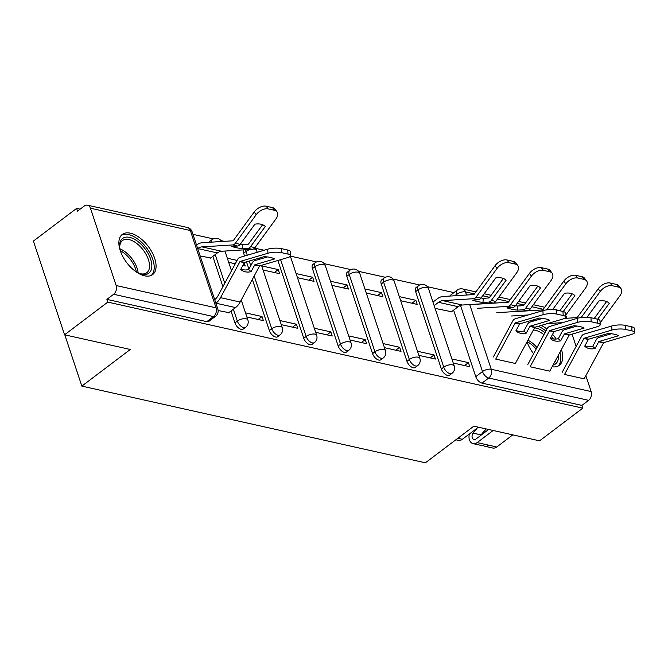 <?xml version="1.0" encoding="UTF-8"?>
<svg xmlns="http://www.w3.org/2000/svg" width="668" height="668" viewBox="0 0 668 668"><rect width="100%" height="100%" fill="white"/><g stroke="black" fill="none" stroke-linecap="round" stroke-linejoin="round"><path stroke-width="1" d="M415.638 291.657L441.364 368.986A6.455 3.457 52.9 0 0 447.585 375.433A6.455 3.457 52.9 0 0 449.664 375.115L452.052 373.303A6.455 3.457 -127.1 0 1 449.981 373.621A6.455 3.457 -127.1 0 1 443.752 367.175L418.026 289.854A6.455 3.457 -127.1 0 1 418.544 285.687L416.156 287.499A6.455 3.457 52.9 0 0 415.638 291.657L418.026 289.854A6.455 2.906 161.6 0 1 426.785 287.549A6.455 2.906 161.6 0 1 428.564 288.801A6.455 6.455 0 0 0 418.544 285.687M381.236 283.975L406.962 361.304A6.455 3.457 52.9 0 0 413.191 367.751A6.455 3.457 52.9 0 0 415.262 367.433L417.65 365.63A6.455 3.457 -127.1 0 1 415.579 365.947A6.455 3.457 -127.1 0 1 409.35 359.493L383.624 282.172A6.455 3.457 -127.1 0 1 384.142 278.005L381.754 279.817A6.455 3.457 52.9 0 0 381.236 283.975L383.624 282.172A6.455 2.906 161.6 0 1 392.383 279.867A6.455 2.906 161.6 0 1 394.162 281.119A6.455 6.455 0 0 0 384.142 278.005M346.834 276.293L372.56 353.623A6.455 3.457 52.9 0 0 378.789 360.069A6.455 3.457 52.9 0 0 380.86 359.751L383.257 357.948A6.455 3.457 -127.1 0 1 381.178 358.265A6.455 3.457 -127.1 0 1 374.948 351.819L349.23 274.49A6.455 3.457 -127.1 0 1 349.748 270.331L347.36 272.135A6.455 3.457 52.9 0 0 346.834 276.293L349.23 274.49A6.455 2.906 161.6 0 1 357.981 272.185A6.455 2.906 161.6 0 1 359.76 273.437A6.455 6.455 0 0 0 349.748 270.331M312.44 268.619L338.158 345.94A6.455 3.457 52.9 0 0 344.387 352.395A6.455 3.457 52.9 0 0 346.467 352.069L348.855 350.266A6.455 3.457 -127.1 0 1 346.776 350.583A6.455 3.457 -127.1 0 1 340.546 344.137L314.828 266.808A6.455 3.457 -127.1 0 1 315.346 262.649L312.958 264.453A6.455 3.457 52.9 0 0 312.44 268.619L314.828 266.808A6.455 2.906 161.6 0 1 323.579 264.511A6.455 2.906 161.6 0 1 325.358 265.755A6.455 6.455 0 0 0 315.346 262.649M277.896 260.478A6.455 3.457 52.9 0 0 278.038 260.938L303.756 338.259A6.455 3.457 52.9 0 0 309.985 344.713A6.455 3.457 52.9 0 0 312.065 344.396L314.453 342.584A6.455 3.457 -127.1 0 1 312.382 342.901A6.455 3.457 -127.1 0 1 306.153 336.455L280.61 259.677M252.345 279.424L269.363 330.585A6.455 3.457 52.9 0 0 275.592 337.031A6.455 3.457 52.9 0 0 277.663 336.714L280.051 334.902A6.455 3.457 -127.1 0 1 277.98 335.227A6.455 3.457 -127.1 0 1 271.751 328.773L254.191 275.993M231.003 311.012L234.961 322.903A6.455 3.457 52.9 0 0 241.19 329.349A6.455 3.457 52.9 0 0 243.261 329.032L245.649 327.228A6.455 3.457 -127.1 0 1 243.578 327.545A6.455 3.457 -127.1 0 1 237.349 321.091L233.391 309.2M130.385 233.182A25.167 13.485 52.9 0 0 122.294 234.426A25.167 13.485 52.9 0 0 122.92 256.729A25.167 13.485 52.9 0 0 144.564 275.809A25.167 13.485 52.9 0 0 152.655 274.565A25.167 13.485 52.9 0 0 152.028 252.262A25.167 13.485 52.9 0 0 130.385 233.182M527.027 341.816A25.167 13.485 52.9 0 0 533.623 353.773M453.939 292.617L427.386 286.689M419.721 284.986L392.984 279.015M385.327 277.303L358.582 271.333M350.925 269.621L324.18 263.651M316.523 261.939L290.438 256.12M264.152 250.249L255.385 248.287M224.298 241.348L220.983 240.614M213.326 238.902L192.968 234.359M80.118 209.159L76.628 208.383L77.538 211.113L84.268 206.02A6.455 4.609 -77.4 0 1 87.491 205.193A6.455 4.609 -77.4 0 1 90.43 208.199L116.157 285.528L216.048 307.831L190.33 230.502L90.43 208.199M64.579 334.802L107.807 302.103L582.788 408.148L539.56 440.838L473.846 426.167L425.407 462.807L81.847 386.112L130.285 349.473L64.579 334.802L33.4 241.081L76.628 208.383M552.119 366.765A25.167 13.485 52.9 0 0 559.283 365.346A25.167 13.485 52.9 0 0 561.429 349.506M556.21 339.027A25.167 13.485 52.9 0 0 552.561 334.334M546.95 329.04A25.167 13.485 52.9 0 0 541.18 325.425M585.853 375.675L591.147 391.573A6.455 4.609 102.6 0 1 588.617 400.324L581.878 405.418L481.987 383.115A6.455 3.457 -127.1 0 1 475.758 376.66L453.622 310.119M565.729 315.179L566.748 318.252M572.042 334.15L576.125 346.425M581.878 405.418L582.788 408.148M106.897 299.373L206.788 321.667A6.455 3.457 52.9 0 0 208.859 321.35L215.597 316.256A6.455 3.457 -127.1 0 1 213.526 316.582L113.627 294.279L106.897 299.373L107.807 302.103M113.627 294.279A6.455 4.609 -77.4 0 0 116.157 285.528M218.135 310.545L228.882 312.616M200.149 255.944L210.704 257.965M246.859 316.958L263.401 320.648L262.04 316.557L258.165 319.479M242.818 265.472L245.223 266.006L244.196 262.916M281.253 324.64L297.803 328.33L296.442 324.231L292.567 327.161M263.075 269.989L279.625 273.688L278.264 269.588L274.389 272.519M315.655 332.322L332.205 336.012L330.844 331.912L326.969 334.843M297.477 277.671L314.027 281.362L312.657 277.27L308.791 280.193M350.057 339.995L366.607 343.694L365.237 339.594L361.371 342.525M331.879 285.353L348.429 289.044L347.059 284.944L343.185 287.875M384.459 347.677L401 351.376L399.639 347.276L395.765 350.207M366.281 293.035L382.822 296.726L381.461 292.626L377.587 295.557M418.853 355.359L435.402 359.05L434.041 354.95L430.167 357.881M400.675 300.709L417.224 304.408L415.863 300.308L411.989 303.239M248.93 269.154L246.492 261.848M244.555 256.019L243.636 253.256L246.024 251.452A6.455 3.457 -127.1 0 1 245.674 249.74M222.912 286.697L212.825 256.362M64.796 334.843L81.847 386.112M453.255 363.041L469.804 366.732L468.443 362.632L464.569 365.563M415.863 300.308L399.314 296.617M381.461 292.626L364.912 288.935M347.059 284.944L330.518 281.253M312.657 277.27L296.116 273.571M278.264 269.588L261.714 265.889M237.098 260.395L227.312 258.215M435.077 308.391L451.51 311.731M243.544 249.874A6.455 3.457 52.9 0 0 243.636 253.256M211.288 242.167A6.455 3.457 -127.1 0 1 212.148 239.612L209.752 241.415A6.455 3.457 52.9 0 0 209.092 242.309M457.229 295.607L456.77 294.246A6.455 3.457 -127.1 0 1 457.288 290.079L450.558 295.173A6.455 3.457 52.9 0 0 449.898 296.066M228.681 262.315L235.27 263.785M262.04 316.557L245.49 312.858M296.442 324.231L279.892 320.54M330.844 331.912L314.294 328.222M365.237 339.594L348.696 335.904M399.639 347.276L383.09 343.577M434.041 354.95L417.492 351.259M468.443 362.632L451.894 358.941M240.897 269.045A19.998 13.026 131.5 0 0 242.835 269.688A19.998 13.026 131.5 0 0 248.696 269.58L252.304 262.891A4.843 3.457 -77.4 0 1 253.69 261.23A4.843 3.457 -77.4 0 1 254.792 260.654L267.409 256.938M251.076 271.692L254.683 265.004A0.643 0.459 102.6 0 1 255.017 264.703L274.565 258.942A19.998 5.152 -3.2 0 0 264.202 256.629L244.655 262.39A0.643 0.459 102.6 0 0 244.321 262.683L240.714 269.371A19.998 13.026 131.5 0 0 241.123 269.755A19.998 13.026 131.5 0 0 245.214 271.801A19.998 13.026 131.5 0 0 251.076 271.692L248.696 269.58M215.881 303.222L215.914 303.197A16.132 11.515 -77.4 0 0 220.524 297.652L239.912 261.706A0.643 0.459 102.6 0 1 240.246 261.405L267.926 253.247L267.701 249.206A9.678 2.497 -3.2 0 1 281.362 248.605L281.587 252.654A9.678 2.497 176.8 0 0 267.926 253.247M214.695 299.673L214.729 299.648A11.941 8.517 -77.4 0 0 218.144 295.548L237.532 259.593A4.843 3.457 102.6 0 1 238.919 257.931A4.843 3.457 102.6 0 1 240.021 257.355L267.701 249.206M228.548 312.866L235.537 307.581A16.132 11.515 -77.4 0 0 240.154 302.036L259.535 266.081A0.643 0.459 102.6 0 1 259.869 265.789L287.549 257.631A9.678 2.497 176.8 0 0 290.597 255.619A9.678 2.497 176.8 0 0 287.983 254.082L281.587 252.654M287.983 254.082L287.758 250.032L281.362 248.605M287.758 250.032A9.678 2.497 -3.2 0 1 290.371 251.569L290.597 255.619M240.271 244.237A19.998 2.839 4.2 0 0 242.467 244.563L242.158 248.705A19.998 2.839 4.2 0 1 235.896 247.611A19.998 2.839 4.2 0 1 231.796 246.392L237.507 246.024A4.843 3.457 102.6 0 0 239.219 245.348A4.843 3.457 102.6 0 0 240.188 244.354L254.934 224.172A19.998 11.949 143.2 0 1 265.296 226.485L250.55 246.667A4.843 3.457 102.6 0 1 249.581 247.661A4.843 3.457 102.6 0 1 247.87 248.346L242.158 248.705M242.467 244.563L248.179 244.204A0.643 0.459 -77.4 0 0 248.529 243.979L262.608 224.724M210.362 258.224L217.359 252.938A11.941 8.517 102.6 0 1 221.584 251.26L252.287 249.331A4.843 3.457 -77.4 0 0 253.999 248.646A4.843 3.457 -77.4 0 0 254.959 247.653L275.842 219.071A9.678 5.787 143.2 0 0 276.978 211.789A9.678 5.787 143.2 0 0 274.548 210.32L272.527 207.631A9.678 5.787 -36.8 0 1 274.957 209.101L276.978 211.789M196.517 245.022L196.551 244.997A16.132 11.515 102.6 0 1 202.254 242.734L232.957 240.806A0.643 0.459 -77.4 0 0 233.316 240.58L254.199 211.998A9.678 5.787 -36.8 0 1 266.131 206.203L272.527 207.631M197.703 248.579L197.728 248.554A11.941 8.517 102.6 0 1 201.953 246.876L232.656 244.947A4.843 3.457 -77.4 0 0 234.368 244.263A4.843 3.457 -77.4 0 0 235.336 243.277L256.22 214.695L254.199 211.998M266.131 206.203L268.152 208.892L274.548 210.32M268.152 208.892A9.678 5.787 143.2 0 0 256.22 214.695M120.449 251.16A21.777 11.673 -127.1 0 1 119.681 246.859A21.777 11.673 -127.1 0 1 119.781 243.711A21.777 11.673 -127.1 0 1 137.867 241.499A21.777 11.673 -127.1 0 1 151.694 267.91A21.777 11.673 -127.1 0 1 139.979 273.696A21.777 11.673 -127.1 0 1 136.047 271.784M139.261 273.421A20.165 10.805 52.9 0 0 146.81 272.711A20.165 10.805 52.9 0 0 149.423 267.835A20.165 10.805 52.9 0 0 140.105 246.45A20.165 10.805 52.9 0 0 122.486 240.547A20.165 10.805 52.9 0 0 119.873 245.423A20.165 10.805 52.9 0 0 119.747 247.619M151.252 275.4A25 13.402 52.9 0 0 154.058 269.697A25 13.402 52.9 0 0 142.852 243.544A25 13.402 52.9 0 0 121.108 235.545M534.542 327.888A21.777 11.673 -127.1 0 1 544.996 332.672M558.39 355.142A21.777 11.673 -127.1 0 1 558.323 358.691A21.777 11.673 -127.1 0 1 553.012 365.112M543.911 334.676A20.165 10.805 52.9 0 0 533.373 330.059M557.88 366.181A25 13.402 52.9 0 0 560.686 360.486A25 13.402 52.9 0 0 559.984 352.178M553.405 338.985A25 13.402 52.9 0 0 551.409 336.463M545.89 331.011A25 13.402 52.9 0 0 538.174 326.31M554.34 362.649A20.165 10.805 52.9 0 0 555.726 360.085M516.097 330.485A19.998 13.026 131.5 0 0 518.034 331.128A19.998 13.026 131.5 0 0 523.896 331.019L527.503 324.331A4.843 3.457 -77.4 0 1 528.889 322.669A4.843 3.457 -77.4 0 1 529.991 322.101L542.616 318.377M526.284 333.132L529.883 326.443A0.643 0.459 102.6 0 1 530.217 326.143L549.772 320.381A19.998 5.152 -3.2 0 0 539.402 318.068L519.854 323.83A0.643 0.459 102.6 0 0 519.52 324.13L515.913 330.819A19.998 13.026 131.5 0 0 516.322 331.194A19.998 13.026 131.5 0 0 520.414 333.24A19.998 13.026 131.5 0 0 526.284 333.132L523.896 331.019M556.786 314.094L563.182 315.521A9.678 2.497 176.8 0 1 565.796 317.058A9.678 2.497 176.8 0 1 562.748 319.07L535.068 327.228A0.643 0.459 102.6 0 0 534.734 327.52L515.354 363.476L495.723 359.1L515.111 323.145A0.643 0.459 102.6 0 1 515.445 322.844L543.126 314.695L542.9 310.645A9.678 2.497 -3.2 0 1 556.561 310.044L556.786 314.094A9.678 2.497 176.8 0 0 543.126 314.695M493.343 356.988L512.732 321.032A4.843 3.457 102.6 0 1 514.118 319.371A4.843 3.457 102.6 0 1 515.22 318.803L542.9 310.645M563.182 315.521L562.957 311.472L556.561 310.044M562.957 311.472A9.678 2.497 -3.2 0 1 565.579 313.016L565.796 317.058M550.499 338.167A19.998 13.026 131.5 0 0 552.436 338.81A19.998 13.026 131.5 0 0 558.298 338.701L561.905 332.013A4.843 3.457 -77.4 0 1 563.291 330.351A4.843 3.457 -77.4 0 1 564.393 329.775L577.01 326.059M560.677 340.814L564.285 334.125A0.643 0.459 102.6 0 1 564.619 333.825L584.166 328.063A19.998 5.152 -3.2 0 0 573.804 325.75L554.256 331.512A0.643 0.459 102.6 0 0 553.922 331.804L550.315 338.492A19.998 13.026 131.5 0 0 550.724 338.876A19.998 13.026 131.5 0 0 554.816 340.922A19.998 13.026 131.5 0 0 560.677 340.814L558.298 338.701M591.188 321.776L597.584 323.203A9.678 2.497 176.8 0 1 600.198 324.74A9.678 2.497 176.8 0 1 597.15 326.752L569.47 334.91A0.643 0.459 102.6 0 0 569.136 335.202L549.756 371.157L530.125 366.774L549.514 330.827A0.643 0.459 102.6 0 1 549.847 330.526L577.528 322.368L577.302 318.327A9.678 2.497 -3.2 0 1 590.963 317.726L591.188 321.776A9.678 2.497 176.8 0 0 577.528 322.368M527.745 364.67L547.134 328.714A4.843 3.457 102.6 0 1 548.511 327.053A4.843 3.457 102.6 0 1 549.622 326.477L577.302 318.327M597.584 323.203L597.359 319.154L590.963 317.726M597.359 319.154A9.678 2.497 -3.2 0 1 599.973 320.69L600.198 324.74M455.852 439.786L458.34 440.346A8.066 5.753 -77.4 0 0 462.373 439.302L478.388 427.186M584.892 345.849A19.998 13.026 131.5 0 0 586.83 346.492A19.998 13.026 131.5 0 0 592.7 346.383L596.307 339.695A4.843 3.457 -77.4 0 1 597.693 338.025A4.843 3.457 -77.4 0 1 598.795 337.457L611.412 333.741M595.079 348.487L598.687 341.799A0.643 0.459 102.6 0 1 599.021 341.507L618.568 335.745A19.998 5.152 -3.2 0 0 608.206 333.432L588.658 339.194A0.643 0.459 102.6 0 0 588.324 339.486L584.717 346.174A19.998 13.026 131.5 0 0 585.118 346.558A19.998 13.026 131.5 0 0 589.218 348.604A19.998 13.026 131.5 0 0 595.079 348.487L592.7 346.383M625.59 329.458L631.978 330.885A9.678 2.497 176.8 0 1 634.6 332.422A9.678 2.497 176.8 0 1 631.552 334.434L603.872 342.584A0.643 0.459 102.6 0 0 603.538 342.884L584.149 378.839L564.527 374.456L583.915 338.501A0.643 0.459 102.6 0 1 584.241 338.208L611.93 330.05L611.704 326.009A9.678 2.497 -3.2 0 1 625.365 325.408L625.59 329.458A9.678 2.497 176.8 0 0 611.93 330.05M562.147 372.343L581.527 336.396A4.843 3.457 102.6 0 1 582.913 334.726A4.843 3.457 102.6 0 1 584.016 334.159L611.704 326.009M631.978 330.885L631.761 326.836L625.365 325.408M631.761 326.836A9.678 2.497 -3.2 0 1 634.375 328.372L634.6 332.422M486.129 428.914L482.939 432.872A8.066 5.753 -77.4 0 0 481.828 434.609M483.031 445.381A8.066 5.753 -77.4 0 0 484.801 446.249A8.066 5.753 -77.4 0 0 488.834 445.205L496.775 446.984L512.79 434.868M484.801 446.249L492.742 448.019A8.066 5.753 -77.4 0 0 496.775 446.984M488.625 429.474L475.967 439.051A3.874 2.764 102.6 0 1 474.03 439.544A3.874 2.764 102.6 0 1 472.092 436.989A3.874 2.764 102.6 0 1 473.136 433.123L477.186 428.096M473.136 433.123L481.077 434.893A3.874 2.764 -77.4 0 0 480.676 435.486M481.077 434.893L485.928 428.873M469.387 434A8.066 5.753 -77.4 0 0 473.119 443.644L481.06 445.414A8.066 5.753 -77.4 0 0 485.085 444.37L488.834 445.205M473.119 443.644A8.066 5.753 -77.4 0 0 477.144 442.6L493.168 430.484M481.069 297.995A19.998 2.839 4.2 0 0 483.265 298.32L482.964 302.462A19.998 2.839 4.2 0 1 476.693 301.377A19.998 2.839 4.2 0 1 472.602 300.149L478.313 299.79A4.843 3.457 102.6 0 0 480.025 299.114A4.843 3.457 102.6 0 0 480.985 298.12L495.74 277.93A19.998 11.949 143.2 0 1 506.102 280.243L491.347 300.433A4.843 3.457 102.6 0 1 490.387 301.427A4.843 3.457 102.6 0 1 488.675 302.103L482.964 302.462M483.265 298.32L488.976 297.961A0.643 0.459 -77.4 0 0 489.335 297.736L503.405 278.481M451.167 311.981L458.156 306.695A11.941 8.517 102.6 0 1 462.381 305.017L493.084 303.088A4.843 3.457 -77.4 0 0 494.796 302.412A4.843 3.457 -77.4 0 0 495.756 301.418L516.648 272.836A9.678 5.787 143.2 0 0 517.775 265.555A9.678 5.787 143.2 0 0 515.345 264.085L513.333 261.388A9.678 5.787 -36.8 0 1 515.763 262.866L517.775 265.555M432.973 302.07L437.348 298.763A16.132 11.515 102.6 0 1 443.059 296.5L473.762 294.563A0.643 0.459 -77.4 0 0 474.121 294.346L495.005 265.764A9.678 5.787 -36.8 0 1 506.937 259.961L513.333 261.388M434.158 305.627L438.534 302.312A11.941 8.517 102.6 0 1 442.759 300.642L473.462 298.705A4.843 3.457 -77.4 0 0 475.173 298.028A4.843 3.457 -77.4 0 0 476.134 297.035L497.017 268.452L495.005 265.764M506.937 259.961L508.949 262.658L515.345 264.085M508.949 262.658A9.678 5.787 143.2 0 0 497.017 268.452M515.471 305.677A19.998 2.839 4.2 0 0 517.667 306.002L517.366 310.144A19.998 2.839 4.2 0 1 511.095 309.05A19.998 2.839 4.2 0 1 506.995 307.831L512.707 307.472A4.843 3.457 102.6 0 0 514.418 306.787A4.843 3.457 102.6 0 0 515.387 305.794L530.133 285.612A19.998 11.949 143.2 0 1 540.504 287.925L525.749 308.115A4.843 3.457 102.6 0 1 524.789 309.1A4.843 3.457 102.6 0 1 523.077 309.785L517.366 310.144M517.667 306.002L523.378 305.643A0.643 0.459 -77.4 0 0 523.737 305.418L537.807 286.163M496.783 312.699L527.486 310.77A4.843 3.457 -77.4 0 0 529.198 310.086A4.843 3.457 -77.4 0 0 530.158 309.092L551.05 280.51A9.678 5.787 143.2 0 0 552.177 273.237A9.678 5.787 143.2 0 0 549.747 271.759L547.727 269.07A9.678 5.787 -36.8 0 1 550.156 270.54L552.177 273.237M477.461 304.182L508.164 302.245A0.643 0.459 -77.4 0 0 508.515 302.019L529.407 273.437A9.678 5.787 -36.8 0 1 541.339 267.643L547.727 269.07M477.152 308.315L507.855 306.387A4.843 3.457 -77.4 0 0 509.567 305.71A4.843 3.457 -77.4 0 0 510.536 304.717L531.419 276.135L529.407 273.437M541.339 267.643L543.351 270.331L549.747 271.759M543.351 270.331A9.678 5.787 143.2 0 0 531.419 276.135M511.855 311.856L542.558 309.927A0.643 0.459 -77.4 0 0 542.917 309.701L563.8 281.119A9.678 5.787 -36.8 0 1 575.732 275.325L582.129 276.752A9.678 5.787 -36.8 0 1 584.558 278.222L586.579 280.911A9.678 5.787 143.2 0 0 584.149 279.441L582.129 276.752M559.834 310.779L572.2 293.845M552.62 309.593L564.535 293.294A19.998 11.949 143.2 0 1 574.897 295.607L563.249 311.547M511.554 315.997L528.304 314.945M531.67 320.348L537.089 320.005M575.732 275.325L577.753 278.013L584.149 279.441M577.753 278.013A9.678 5.787 143.2 0 0 565.821 283.816L563.8 281.119M546.775 309.868L565.821 283.816M565.696 315.221L585.444 288.192A9.678 5.787 143.2 0 0 586.579 280.911M564.552 318.385L576.96 317.609A0.643 0.459 -77.4 0 0 577.319 317.384L598.202 288.801A9.678 5.787 -36.8 0 1 610.135 283.007L616.531 284.434A9.678 5.787 -36.8 0 1 618.96 285.904L620.973 288.593A9.678 5.787 143.2 0 0 618.543 287.123L616.531 284.434M594.228 318.461L606.602 301.527M587.022 317.275L598.937 300.976A19.998 11.949 143.2 0 1 609.299 303.289L597.651 319.229M547.426 323.588L562.707 322.627M566.072 328.03L571.482 327.687M610.135 283.007L612.155 285.695L618.543 287.123M612.155 285.695A9.678 5.787 143.2 0 0 600.223 291.49L598.202 288.801M581.177 317.55L600.223 291.49M600.098 322.903L619.846 295.874A9.678 5.787 143.2 0 0 620.973 288.593M441.364 368.986L443.752 367.175A6.455 2.906 -18.4 0 1 452.503 364.87A6.455 2.906 161.6 0 1 454.282 366.122L428.564 288.801M406.962 361.304L409.35 359.493A6.455 2.906 -18.4 0 1 418.101 357.196A6.455 2.906 161.6 0 1 419.88 358.44L394.162 281.119M372.56 353.623L374.948 351.819A6.455 2.906 -18.4 0 1 383.708 349.514A6.455 2.906 161.6 0 1 385.486 350.767L359.76 273.437M338.158 345.94L340.546 344.137A6.455 2.906 -18.4 0 1 349.306 341.832A6.455 2.906 161.6 0 1 351.084 343.085L325.358 265.755M303.756 338.259L306.153 336.455A6.455 2.906 -18.4 0 1 314.904 334.15A6.455 2.906 161.6 0 1 316.682 335.403L290.956 258.082A6.455 2.906 161.6 0 0 289.444 256.896M269.363 330.585L271.751 328.773A6.455 2.906 -18.4 0 1 280.502 326.477A6.455 2.906 161.6 0 1 282.28 327.721L261.514 265.305M234.961 322.903L237.349 321.091A6.455 2.906 -18.4 0 1 246.108 318.795A6.455 2.906 161.6 0 1 247.886 320.039L241.231 300.041M475.758 376.66L482.496 371.567L460.486 305.418M454.766 295.765L456.77 294.246A6.455 2.906 161.6 0 1 465.529 291.941L466.548 295.022M469.721 304.558L491.247 369.27L591.147 391.573M543.218 309.292L531.87 306.754M524.038 305.009L517.099 303.456M508.824 301.61L497.468 299.072M489.636 297.327L482.697 295.774M474.422 293.928L465.529 291.941A6.455 4.609 -77.4 0 0 462.59 288.935A6.455 6.455 0 0 0 457.288 290.079M278.038 260.938L279.124 260.111M250.776 265.722L249.222 261.046M247.285 255.218L246.024 251.452A6.455 2.906 161.6 0 1 250.241 249.456M224.765 283.265L215.213 254.558M220.766 241.574A6.455 2.906 161.6 0 0 220.382 241.465A6.455 2.906 161.6 0 0 215.372 241.916M254.884 247.761A6.455 6.455 0 0 1 256.562 250.4A6.455 2.906 161.6 0 0 254.784 249.147A6.455 2.906 161.6 0 0 253.431 249.005M206.788 321.667L213.526 316.582A6.455 4.609 102.6 0 0 216.048 307.831A6.455 2.906 -18.4 0 1 217.826 309.075L192.1 231.754A6.455 6.455 0 0 0 187.391 227.487L87.491 205.193M481.987 383.115L488.725 378.021A6.455 3.457 -127.1 0 1 482.496 371.567A6.455 2.906 161.6 0 1 491.247 369.27A6.455 4.609 102.6 0 1 488.725 378.021L588.617 400.324M187.391 227.487A6.455 4.609 -77.4 0 1 190.33 230.502A6.455 2.906 -18.4 0 1 192.1 231.754M244.321 262.683L239.912 261.706M259.535 266.081L254.683 265.004M240.154 302.036L220.524 297.652M244.655 262.39L240.246 261.405M259.869 265.789L255.017 264.703M235.537 307.581L215.914 303.197M250.55 246.667L254.959 247.653M235.336 243.277L240.188 244.354M232.656 244.947L237.507 246.024M201.953 246.876L221.584 251.26M247.87 248.346L252.287 249.331M197.728 248.554L217.359 252.938M119.914 248.822A20.165 10.805 -127.1 0 1 138.159 272.928M136.372 271.976A19.506 10.454 52.9 0 0 120.349 250.792M527.904 340.204A20.165 10.805 -127.1 0 1 536.997 347.502M536.128 349.113A19.506 10.454 52.9 0 0 527.119 341.649M519.52 324.13L515.111 323.145M534.734 327.52L529.883 326.443M519.854 323.83L515.445 322.844M535.068 327.228L530.217 326.143M553.922 331.804L549.514 330.827M569.136 335.202L564.285 334.125M554.256 331.512L549.847 330.526M569.47 334.91L564.619 333.825M457.83 438.283L462.373 439.302M588.324 339.486L583.915 338.501M603.538 342.884L598.687 341.799M588.658 339.194L584.241 338.208M603.872 342.584L599.021 341.507M477.144 442.6L485.085 444.37M491.347 300.433L495.756 301.418M476.134 297.035L480.985 298.12M473.462 298.705L478.313 299.79M442.759 300.642L462.381 305.017M488.675 302.103L493.084 303.088M438.534 302.312L458.156 306.695M525.749 308.115L530.158 309.092M510.536 304.717L515.387 305.794M507.855 306.387L512.707 307.472M523.077 309.785L527.486 310.77M221.617 241.515A6.455 6.455 0 0 0 212.148 239.612M224.932 251.051L231.495 270.782M245.649 327.228A6.455 6.455 0 0 0 247.886 320.039M256.562 250.4L257.188 252.304M259.134 258.124L259.51 259.267M280.051 334.902A6.455 6.455 0 0 0 282.28 327.721M290.956 258.082A6.455 6.455 0 0 0 290.137 256.437M314.453 342.584A6.455 6.455 0 0 0 316.682 335.403M348.855 350.266A6.455 6.455 0 0 0 351.084 343.085M383.257 357.948A6.455 6.455 0 0 0 385.486 350.767M417.65 365.63A6.455 6.455 0 0 0 419.88 358.44M452.052 373.303A6.455 6.455 0 0 0 454.282 366.122M559.918 310.662L552.979 309.109M544.704 307.263L533.348 304.733M525.516 302.98L518.577 301.435M510.302 299.581L498.946 297.051M491.114 295.298L484.175 293.753M475.9 291.908L462.59 288.935M215.597 316.256A6.455 6.455 0 0 0 217.826 309.075"/></g></svg>
